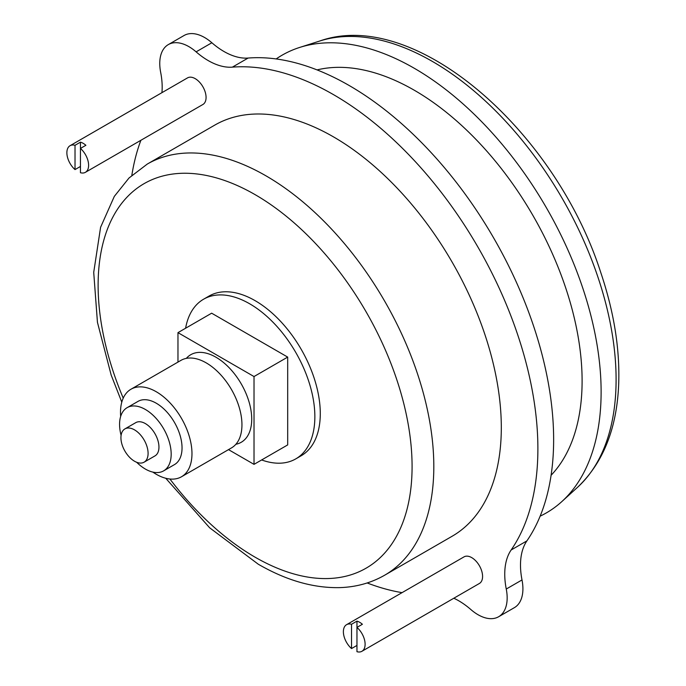 <?xml version="1.0" encoding="UTF-8"?>
<svg xmlns="http://www.w3.org/2000/svg" width="686" height="686" viewBox="0 0 686 686"><rect width="100%" height="100%" fill="white"/><g stroke="black" fill="none" stroke-linecap="round" stroke-linejoin="round"><path stroke-width="1.03" d="M356.96 651.7L356.96 627.407A15.366 8.867 60 0 1 364.729 640.733A15.366 8.867 60 0 1 361.925 651.288A15.366 8.867 60 0 1 356.96 651.7M351.532 624.269L351.532 648.562A15.366 8.867 60 0 1 343.763 635.236A15.366 8.867 60 0 1 346.567 624.68A15.366 8.867 60 0 1 351.532 624.269L356.96 621.139L356.96 627.407L362.397 624.269A15.366 8.867 -120 0 0 356.96 621.139M361.925 651.288L479.394 583.469A15.366 8.867 -120 0 0 482.198 572.913A15.366 8.867 -120 0 0 474.429 559.587A15.366 8.867 -120 0 0 464.036 556.861L346.567 624.68M351.532 648.562L356.96 645.432M80.451 172.726L80.451 148.433A15.366 8.867 60 0 1 88.22 161.759A15.366 8.867 60 0 1 85.416 172.315A15.366 8.867 60 0 1 80.451 172.726M75.023 145.295L75.023 169.588A15.366 8.867 60 0 1 67.254 156.262A15.366 8.867 60 0 1 70.058 145.706A15.366 8.867 60 0 1 75.023 145.295L80.451 142.156L80.451 148.433L85.887 145.295A15.366 8.867 -120 0 0 80.451 142.156M85.416 172.315L202.885 104.495A15.366 8.867 -120 0 0 205.689 93.939A15.366 8.867 -120 0 0 197.92 80.614A15.366 8.867 -120 0 0 187.527 77.887L70.058 145.706M75.023 169.588L80.451 166.449M551.09 475.278A237.373 137.046 -120 0 0 532.945 215.507A237.373 137.046 -120 0 0 317.052 69.903M540.139 516.164A264.256 152.575 -120 0 0 561.834 501.586A264.256 152.575 -120 0 0 546.39 207.747A264.256 152.575 -120 0 0 299.636 47.445A264.256 152.575 -120 0 0 276.166 58.945M168.302 44.607A41.229 23.804 -120 0 1 196.11 51.853A69.14 39.917 -120 0 0 232.365 67.142A289.098 166.912 -120 0 1 478.013 247.217A289.098 166.912 -120 0 1 511.139 549.992A69.14 39.917 -120 0 0 506.259 589.034L522.012 579.944A69.14 39.917 -120 0 1 526.891 540.894A289.098 166.912 -120 0 0 493.766 238.128A289.098 166.912 -120 0 0 248.118 58.053A69.14 39.917 -120 0 1 211.863 42.755A41.229 23.804 -120 0 0 184.054 35.509L168.302 44.607A41.229 23.804 -120 0 0 160.661 72.313A69.14 39.917 -120 0 1 161.93 92.661M453.823 598.235A69.14 39.917 -120 0 1 470.81 609.502A41.229 23.804 -120 0 0 498.619 616.748L514.371 607.65A41.229 23.804 -120 0 0 522.012 579.944M498.619 616.748A41.229 23.804 -120 0 0 506.259 589.034M140.887 140.287A289.098 166.912 -120 0 0 131.832 175.333M367.173 582.963A289.098 166.912 -120 0 0 402.056 592.644M147.276 164.074A237.373 137.046 -120 0 1 384.649 301.12A237.373 137.046 -120 0 1 384.649 575.22L452.143 536.246A237.373 137.046 -120 0 0 452.151 262.155A237.373 137.046 -120 0 0 214.778 125.109L147.276 164.074L129.011 178L114.313 196.393L100.593 227.289L93.716 272.351L97.446 322.343L111.175 375.07L121.791 402.142M261.64 459.954A92.181 53.225 -120 0 0 295.76 458.891L301.188 455.753A92.181 53.225 -120 0 0 320.285 413.547A92.181 53.225 -120 0 0 280.042 320.782A92.181 53.225 -120 0 0 209.007 296.086L203.579 299.216A92.181 53.225 -120 0 0 185.597 328.234M295.76 458.891A92.181 53.225 -120 0 0 314.857 416.685A92.181 53.225 -120 0 0 274.614 323.921A92.181 53.225 -120 0 0 203.579 299.216M228.507 449.63L254.017 464.353L287.691 444.914L287.691 357.097L211.648 313.193L177.966 332.641L177.966 362.097M254.017 464.353L254.017 376.545L287.691 357.097M254.017 376.545L177.966 332.641M235.89 444.262A50.532 29.181 -120 0 0 241.258 383.911A50.532 29.181 -120 0 0 186.309 358.384M152.815 472.088A50.532 29.181 -120 0 0 156.237 474.258A50.532 29.181 -120 0 0 181.507 476.761L231.482 447.907A50.532 29.181 -120 0 0 241.035 433.509A50.532 29.181 -120 0 0 198.194 359.301A50.532 29.181 -120 0 0 180.95 360.373L130.975 389.228A50.532 29.181 -120 0 0 120.667 416.411M181.507 476.761A50.532 29.181 -120 0 0 181.507 418.409A50.532 29.181 -120 0 0 130.975 389.228M136.634 462.253A36.487 21.069 -120 0 0 145.372 469.061A36.487 21.069 -120 0 0 163.62 470.87L174.484 464.594A36.487 21.069 -120 0 0 174.484 422.465A36.487 21.069 -120 0 0 137.997 401.396L127.133 407.664A36.487 21.069 -120 0 0 121.096 435.344M163.62 470.87A36.487 21.069 -120 0 0 163.62 428.733A36.487 21.069 -120 0 0 127.133 407.664M144.111 462.175L154.976 455.898A19.208 11.087 -120 0 0 154.976 433.724A19.208 11.087 -120 0 0 135.777 422.636L124.912 428.904A19.208 11.087 -120 0 0 121.962 444.296A19.208 11.087 -120 0 0 134.507 461.224A19.208 11.087 -120 0 0 144.111 462.175A19.208 11.087 -120 0 0 144.111 439.992A19.208 11.087 -120 0 0 124.912 428.904M319.787 41.006C414.498 7.289 554.991 129.997 600.739 272.436C613.738 311.075 619.741 347.708 618.746 382.334C617.263 427.567 603.509 462.578 577.483 487.36A259.728 149.951 -120 0 0 562.306 198.554A259.728 149.951 -120 0 0 319.787 41.006L299.636 47.445M511.139 549.992L526.891 540.894M196.11 51.853L211.863 42.755M232.365 67.142L248.118 58.053M169.931 479.017A222.007 128.179 -120 0 0 255.098 557.186A222.007 128.179 -120 0 0 409.225 430.456A222.007 128.179 -120 0 0 196.539 173.918A222.007 128.179 -120 0 0 123.231 398.129M577.483 487.36L561.834 501.586M384.649 575.22C371.22 582.894 356.403 587.019 340.179 587.602C313.674 588.271 286.379 580.476 258.279 564.218L209.65 527.791L165.738 478.253"/></g></svg>
